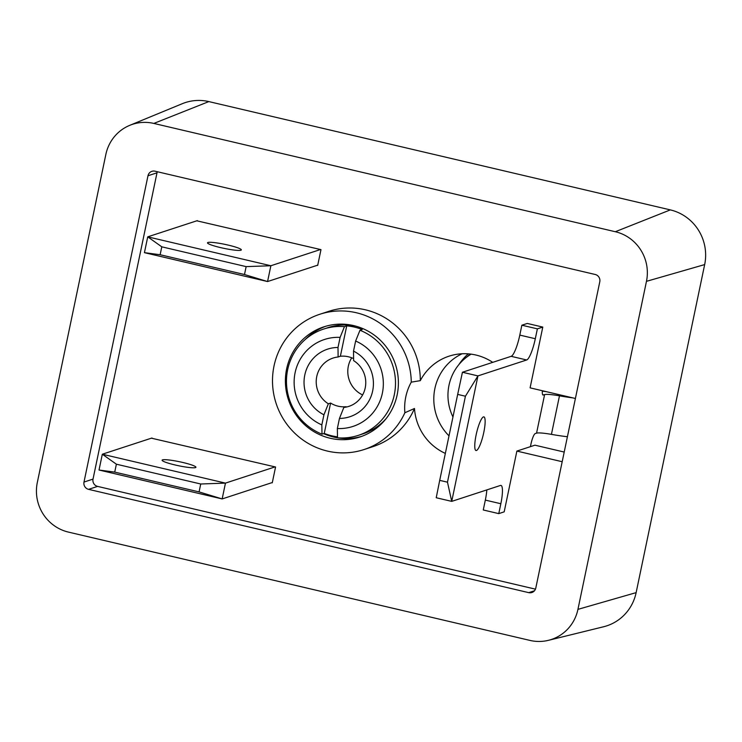 <?xml version="1.0" encoding="UTF-8"?>
<svg xmlns="http://www.w3.org/2000/svg" width="742" height="742" viewBox="0 0 742 742"><rect width="100%" height="100%" fill="white"/><g stroke="black" fill="none" stroke-linecap="round" stroke-linejoin="round"><path stroke-width="1.11" d="M182.838 462.479A17.279 2.05 -168.2 0 1 195.916 467.265A17.279 2.05 -168.2 0 1 175.168 464.984A17.279 2.05 -168.2 0 1 162.09 460.198A17.279 2.05 -168.2 0 1 182.838 462.479M272.323 482.523L222.155 498.93L99.02 470.029L114.722 472.107L199.079 491.9L222.155 498.93L225.457 483.116L275.078 466.894M151.952 438.003L102.322 454.225L99.02 470.029M199.079 491.9L200.73 483.997L225.457 483.116L102.322 454.225L116.383 464.195L114.722 472.107M116.383 464.195L200.73 483.997M240.9 250.221A17.279 2.05 -168.2 0 1 222.275 247.995A17.279 2.05 -168.2 0 1 207.5 242.82A17.279 2.05 -168.2 0 1 207.936 242.486A17.279 2.05 -168.2 0 1 226.551 244.721A17.279 2.05 -168.2 0 1 241.335 249.887A17.279 2.05 -168.2 0 1 240.9 250.221M317.734 265.154L267.565 281.552L144.43 252.66L160.142 254.729L244.489 274.521L267.565 281.552L270.867 265.747L320.488 249.525M197.363 220.624L147.732 236.846L144.43 252.66M244.489 274.521L246.14 266.619L270.867 265.747L147.732 236.846L161.793 246.826L160.142 254.729M161.793 246.826L246.14 266.619M476.438 450.496A17.279 3.469 -76.8 0 1 476.002 450.524A17.279 3.469 -76.8 0 1 476.336 433.931A17.279 3.469 -76.8 0 1 483.459 416.902A17.279 3.469 -76.8 0 1 483.895 416.874A17.279 3.469 -76.8 0 1 483.561 433.467A17.279 3.469 -76.8 0 1 476.438 450.496M530.484 446.638A10.165 2.041 -76.8 0 1 535.251 433.569L536.559 433.142A20.331 2.412 -168.2 0 1 551.427 434.367A44.093 5.24 11.8 0 0 567.407 436.732M572.87 397.888A44.093 5.24 -168.2 0 1 559.477 395.829L551.427 434.367M542.819 394.93L544.609 394.614A20.331 2.412 -168.2 0 1 559.477 395.829M543.302 395.041A10.165 2.041 -76.8 0 1 543.042 395.05A10.165 2.041 -76.8 0 1 542.383 390.737M536.596 356.726L542.792 327.083L537.375 328.854L535.307 338.732A20.331 4.081 -76.8 0 1 526.672 359.972L477.941 375.897L451.73 501.379L500.451 485.453A20.331 4.081 -76.8 0 1 500.971 485.416A20.331 4.081 -76.8 0 1 500.841 503.735L498.772 513.622L504.189 511.85L510.375 482.207M498.772 513.622L483.265 509.977L485.324 500.099A20.331 4.081 103.2 0 0 486.826 489.906M447.472 482.179L439.709 480.362L436.222 497.743L451.73 501.379L447.472 482.179L465.429 396.219L477.941 375.897L462.433 372.252L511.155 356.327A20.331 4.081 103.2 0 0 519.799 335.096L535.307 338.732M537.375 328.854L521.858 325.209L519.799 335.096M542.792 327.083L527.274 323.447L521.858 325.209M465.429 396.219L457.675 394.401L462.433 372.252M439.709 480.362L457.675 394.401M546.353 391.665A36.599 4.35 11.8 0 0 542.346 391.164M359.972 330.264A55.91 54.37 71.9 0 1 394.308 394.725A55.91 54.37 71.9 0 1 358.358 435.359A55.91 54.37 71.9 0 1 337.508 437.799L337.35 428.524A45.744 44.483 71.9 0 0 382.362 393.186A45.744 44.483 71.9 0 0 355.631 341.014L353.517 351.105L353.628 360.631A25.413 24.709 -108.1 0 1 365.222 387.899A25.413 24.709 -108.1 0 1 348.879 406.366A25.413 24.709 -108.1 0 1 343.852 407.432L346.106 406.699A25.413 24.709 71.9 0 1 330.598 403.054L328.344 403.796A25.413 24.709 -108.1 0 1 316.751 376.528A25.413 24.709 -108.1 0 1 333.093 358.052A25.413 24.709 -108.1 0 1 338.12 356.985L338.009 347.46L340.114 337.378L344.464 326.628L346.718 325.886A55.91 54.37 71.9 0 1 362.235 329.531L359.972 330.264L355.631 341.014M355.993 326.202A55.91 54.37 -108.1 0 0 328.131 327.593L323.614 329.068A55.91 54.37 71.9 0 1 344.464 326.628M337.489 436.825A55.91 54.37 71.9 0 1 324.254 433.421L322 434.153A55.91 54.37 71.9 0 1 287.664 369.702A55.91 54.37 71.9 0 1 323.614 329.068M322 434.153L321.833 424.888A45.744 44.483 71.9 0 1 295.103 372.716A45.744 44.483 71.9 0 1 340.114 337.378M353.517 351.105A35.579 34.596 71.9 0 1 372.66 390.913A35.579 34.596 71.9 0 1 339.456 418.432L337.35 428.524M351.736 357.811A25.413 24.709 -108.1 0 0 348.332 366.205A25.413 24.709 -108.1 0 0 362.625 394.939M358.358 435.359L362.875 433.885A55.91 54.37 -108.1 0 0 386.183 418.544M330.598 403.054L324.254 433.421M346.718 325.886L340.374 356.253A25.413 24.709 71.9 0 1 353.619 358.636M321.833 424.888L323.939 414.797A35.579 34.596 71.9 0 1 304.795 374.988A35.579 34.596 71.9 0 1 338.009 347.46M323.939 414.797L328.344 403.796M339.456 418.432L343.852 407.432M338.12 356.985L340.374 356.253M452.954 416.976A48.341 47.006 71.9 0 1 448.993 385.265A48.341 47.006 71.9 0 1 464.826 358.618A48.341 47.006 71.9 0 1 471.151 354.157M468.304 353.851A52.246 50.808 -108.1 0 0 458.871 364.628M462.118 353.758A50.827 49.426 -108.1 0 0 434.886 388.539A50.827 49.426 -108.1 0 0 449.012 435.869M397.155 394.883A57.95 56.346 71.9 0 1 359.898 436.992A57.95 56.346 71.9 0 1 304.285 424.415A57.95 56.346 71.9 0 1 286.625 368.95A57.95 56.346 71.9 0 1 323.883 326.842A57.95 56.346 71.9 0 1 379.487 339.419A57.95 56.346 71.9 0 1 397.155 394.883M323.595 433.634A57.95 56.346 -108.1 0 0 361.688 436.37M562.195 461.719L516.877 451.08L510.273 482.699M445.339 453.408A52.246 50.808 71.9 0 1 414.49 408.48A71.158 69.191 71.9 0 1 373.022 446.61L363.997 449.559A71.158 69.191 71.9 0 1 276.117 403.416A71.158 69.191 71.9 0 1 319.783 314.274A71.158 69.191 71.9 0 1 411.272 382.139L420.297 380.655A52.246 50.808 71.9 0 1 452.639 355.14A52.246 50.808 71.9 0 1 492.725 362.356M319.783 314.274L328.799 311.325A71.158 69.191 71.9 0 1 420.297 380.655M536.698 356.234L530.094 387.853L575.402 398.482M157.341 171.736A6.103 5.927 -108.1 0 0 157.007 172.812L93.019 479.109A6.103 5.927 -108.1 0 0 97.601 486.4L535.464 589.157M196.815 220.81L320.98 249.637L317.678 265.441L317.186 265.33M151.405 438.179L275.57 467.006L272.258 482.819L271.776 482.708M516.877 451.08L534.926 445.181L564.208 452.054M93.019 479.109L83.994 482.059L147.983 175.761A6.103 5.927 -108.1 0 1 155.041 171.198L595.205 274.484A6.103 5.927 -108.1 0 1 599.786 281.784L535.789 588.081A6.103 5.927 71.9 0 1 528.74 592.645L88.576 489.349L97.601 486.4M414.49 408.48L404.872 412.756A52.96 51.495 71.9 0 1 411.272 382.139M404.872 412.756A71.158 69.191 71.9 0 1 363.997 449.559M577.935 609.367A41.487 40.346 71.9 0 1 548.44 640.327A41.487 40.346 71.9 0 1 529.946 640.411L68.459 532.107A41.487 40.346 71.9 0 1 37.313 482.504L105.846 154.466A41.487 40.346 71.9 0 1 129.767 125.333A41.487 40.346 71.9 0 1 153.835 123.432L615.322 231.727A41.487 40.346 71.9 0 1 646.467 281.339L577.935 609.367L636.135 592.626L704.668 264.588A45.744 44.483 -108.1 0 0 670.323 209.893L208.836 101.589A45.744 44.483 -108.1 0 0 182.3 103.694L129.767 125.333M83.994 482.059A6.103 5.927 -108.1 0 0 88.576 489.349M548.44 640.327L603.608 626.758A45.744 44.483 -108.1 0 0 636.135 592.626M325.701 326.285A57.95 56.346 -108.1 0 0 305.259 339.493M536.559 433.142L544.609 394.614M500.841 503.735L485.324 500.099M511.155 356.327L526.672 359.972M469.213 354.936L470.298 354.045A50.632 49.241 -108.1 0 0 469.213 354.936L464.826 358.618M534.481 590.762L528.74 592.645M147.983 175.761L157.007 172.812M704.668 264.588L646.467 281.339M670.323 209.893L615.322 231.727M208.836 101.589L153.835 123.432"/></g></svg>
